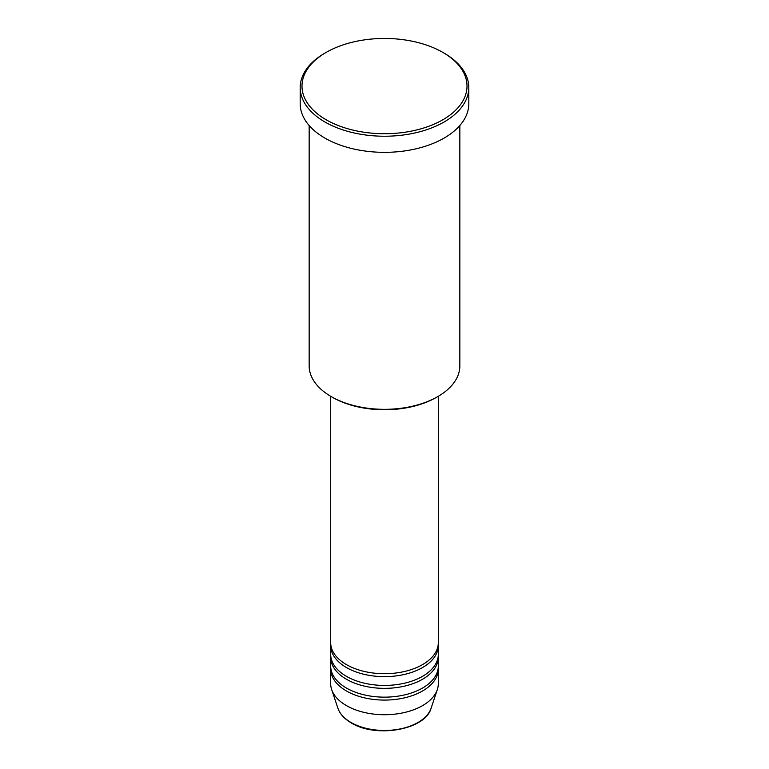 <?xml version="1.0" encoding="UTF-8"?>
<svg xmlns="http://www.w3.org/2000/svg" width="769" height="769" viewBox="0 0 769 769"><rect width="100%" height="100%" fill="white"/><g stroke="black" fill="none" stroke-linecap="round" stroke-linejoin="round"><path stroke-width="1.15" d="M330.689 396.275L330.689 642.644A53.811 31.068 0 0 0 346.444 664.618A53.811 31.068 0 0 0 405.09 671.347A53.811 31.068 0 0 0 438.311 642.644L438.311 396.275M330.747 644.114A53.811 31.068 0 0 0 330.689 645.576A53.811 31.068 0 0 0 346.444 667.54A53.811 31.068 0 0 0 405.09 674.278A53.811 31.068 0 0 0 438.311 645.576A53.811 31.068 0 0 0 438.253 644.114M330.689 645.576L330.689 654.361A53.811 31.068 0 0 0 346.444 676.336A53.811 31.068 0 0 0 405.09 683.064A53.811 31.068 0 0 0 438.311 654.361L438.311 645.576M330.747 655.832A53.811 31.068 0 0 0 330.689 657.293A53.811 31.068 0 0 0 346.444 679.258A53.811 31.068 0 0 0 405.09 685.996A53.811 31.068 0 0 0 438.311 657.293A53.811 31.068 0 0 0 438.253 655.832M330.689 657.293L330.689 666.079A53.811 31.068 0 0 0 346.444 688.053A53.811 31.068 0 0 0 405.09 694.782A53.811 31.068 0 0 0 438.311 666.079L438.311 657.293M330.747 667.55A53.811 31.068 0 0 0 330.689 669.011A53.811 31.068 0 0 0 346.444 690.975A53.811 31.068 0 0 0 405.09 697.714A53.811 31.068 0 0 0 438.311 669.011A53.811 31.068 0 0 0 438.253 667.55M437.772 396.593L436.504 397.323A73.545 42.458 180 0 1 332.496 397.323L331.228 396.593A75.343 43.497 0 0 0 437.772 396.593A75.343 43.497 0 0 0 459.843 365.833L459.843 125.51M326.152 119.772A82.514 47.64 0 0 0 442.848 119.772A82.514 47.64 0 0 0 442.848 52.407L444.117 53.138A84.311 48.678 180 0 1 468.811 87.551A84.311 48.678 180 0 1 416.76 132.528A84.311 48.678 180 0 1 324.883 121.973A84.311 48.678 180 0 1 300.189 87.551A84.311 48.678 180 0 1 324.883 53.138L326.152 52.407A82.514 47.64 0 0 0 326.152 119.772M300.189 87.551L300.189 103.661A84.311 48.678 0 0 0 324.883 138.084A84.311 48.678 0 0 0 416.76 148.638A84.311 48.678 0 0 0 468.811 103.661L468.811 87.551M330.689 669.011L330.689 683.66A53.811 31.068 0 0 0 331.66 689.543A53.811 31.068 0 0 0 346.444 705.625A53.811 31.068 0 0 0 400.264 713.363A53.811 31.068 0 0 0 437.34 689.543A53.811 31.068 0 0 0 438.311 683.66L438.311 669.011M444.117 53.138L442.848 52.407A82.514 47.64 0 0 0 326.152 52.407M309.157 125.51L309.157 365.833A75.343 43.497 0 0 0 331.228 396.593L332.496 397.323M350.952 722.447A47.438 27.386 0 0 0 398.4 729.262A47.438 27.386 0 0 0 431.082 708.268C425.372 729.887 375.897 738.365 351.279 722.908C344.406 718.919 339.946 714.036 337.918 708.268A47.438 27.386 0 0 0 350.952 722.447M431.082 708.268L437.34 689.543M337.918 708.268L331.66 689.543"/></g></svg>
